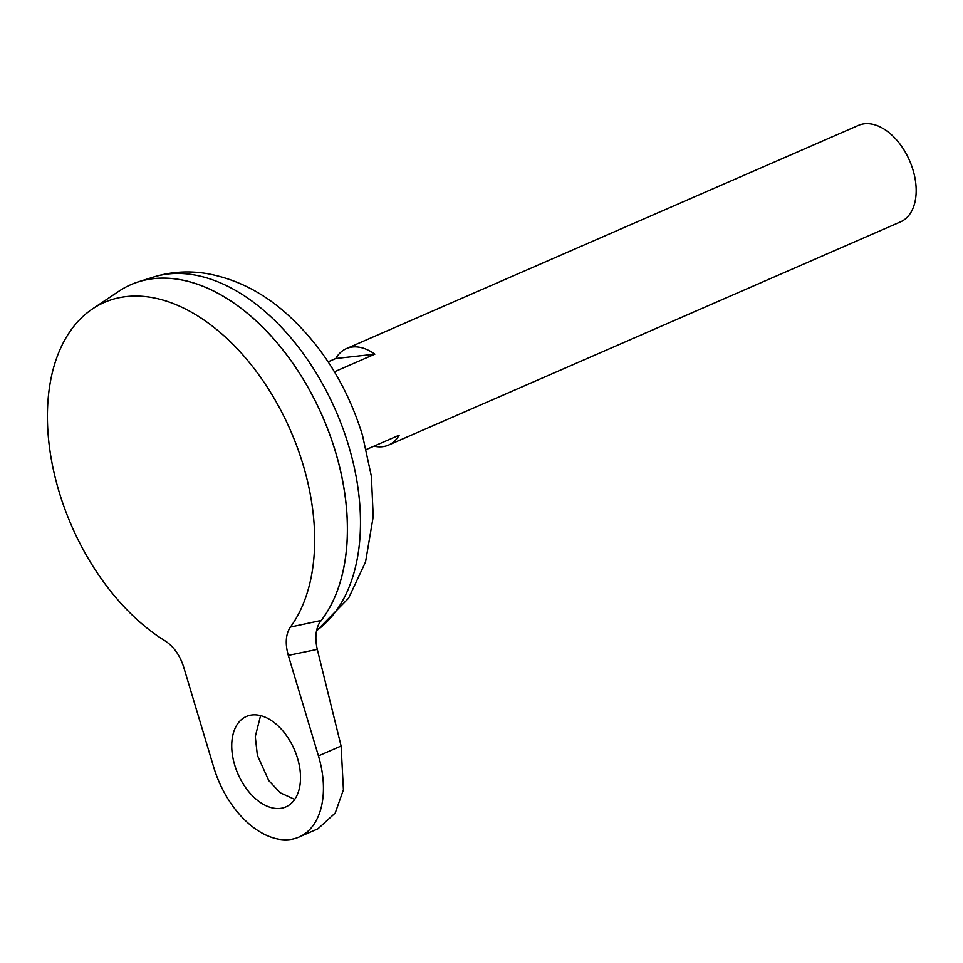 <?xml version="1.0" encoding="UTF-8"?>
<svg xmlns="http://www.w3.org/2000/svg" width="963" height="963" viewBox="0 0 963 963"><rect width="100%" height="100%" fill="white"/><g stroke="black" fill="none" stroke-linecap="round" stroke-linejoin="round"><path stroke-width="1.44" d="M234.731 765.176A49.342 30.732 66.4 0 1 246.396 716.46A49.342 30.732 66.4 0 1 297.519 758.206A49.342 30.732 66.4 0 1 285.842 806.922A49.342 30.732 66.4 0 1 234.731 765.176M260.588 715.617L255.267 736.611L257.374 755.293L268.749 780.596L280.245 792.802L294.714 799.398M366.349 449.492L399.139 435.192A52.64 32.778 66.4 0 1 388.498 445.099A52.64 32.778 66.4 0 1 373.993 446.158M388.498 445.099L900.537 221.863A52.64 32.778 -113.6 0 0 912.984 169.897A52.64 32.778 -113.6 0 0 858.466 125.371L346.427 348.606A52.64 32.778 66.4 0 1 374.824 354.179L334.414 371.802M347.27 536.03A197.319 122.867 -113.6 0 0 335.425 451.635A197.391 122.903 -113.6 0 0 118.846 291.259L92.653 308.798A191.745 119.4 -113.6 0 0 59.056 491.648A191.745 119.4 -113.6 0 0 165.191 640.937C173.737 646.594 179.888 655.273 183.644 666.998L213.798 767.499A82.24 51.208 66.4 0 0 298.987 837.088A82.24 51.208 66.4 0 0 318.44 755.895L288.298 655.382C285 643.597 285.71 634.16 290.429 627.057A191.745 119.4 -113.6 0 0 303.032 464.599A191.745 119.4 -113.6 0 0 92.653 308.798M319.427 622.82A197.391 122.903 -113.6 0 0 335.461 451.623A197.391 122.903 -113.6 0 0 138.503 281.798A197.391 122.903 -113.6 0 0 130.98 284.627M319.499 622.688A197.391 122.903 -113.6 0 0 335.413 451.647A197.319 122.867 -113.6 0 0 251.74 316.923M290.429 627.057L321.004 620.497C315.804 627.623 314.564 637.241 317.284 649.375L288.298 655.382M328.13 361.847L335.786 358.513A52.64 32.778 66.4 0 1 346.427 348.606M335.786 358.513L374.824 354.179M298.987 837.088L317.934 828.818L335.208 813.061L343.418 789.744L341.095 746.012L317.284 649.375M316.55 630.681A195.766 121.904 -113.6 0 0 348.594 445.568A195.766 121.904 -113.6 0 0 153.249 277.127L138.503 281.798M341.095 746.012L318.44 755.895M153.249 277.127C170.8 271.71 188.748 270.543 207.069 273.624C234.791 278.668 260.299 291.151 283.603 311.085C320.631 343.442 346.945 384.911 362.545 435.481L371.393 476.372L373.223 516.637L365.555 561.911L348.594 598.216L316.514 630.873"/></g></svg>

